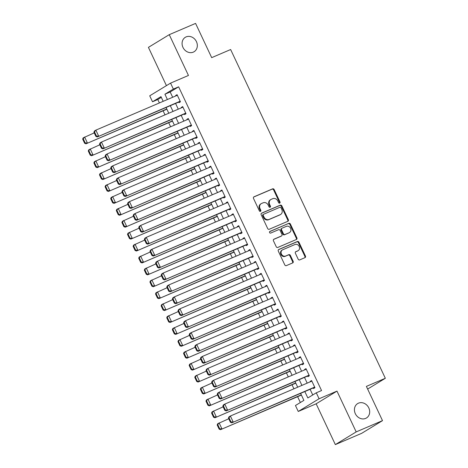 <?xml version="1.0" encoding="UTF-8"?>
<svg xmlns="http://www.w3.org/2000/svg" width="468" height="468" viewBox="0 0 468 468"><rect width="100%" height="100%" fill="white"/><g stroke="black" fill="none" stroke-linecap="round" stroke-linejoin="round"><path stroke-width="0.7" d="M279.677 203.13A0.907 0.784 58.6 0 0 280.016 202L274.172 189.581A1.293 1.123 58.6 0 0 272.587 188.85L253.989 196.812A1.293 1.123 58.6 0 0 253.504 198.426L259.348 210.846A0.907 0.784 58.6 0 0 260.799 210.226L260.038 208.623A4.142 3.586 58.6 0 1 261.191 203.668A4.142 3.586 58.6 0 1 261.589 203.463L263.139 202.802A4.142 3.586 58.6 0 1 268.205 205.124L268.96 206.733A0.907 0.784 58.6 0 0 270.41 206.113L269.65 204.504A4.142 3.586 58.6 0 1 270.802 199.555A4.142 3.586 58.6 0 1 271.2 199.35L272.745 198.689A4.142 3.586 58.6 0 1 277.816 201.012L278.571 202.621A0.907 0.784 58.6 0 0 279.677 203.13M279.443 203.182A0.907 0.784 58.6 0 0 279.454 202.346L273.61 189.92A1.293 1.123 58.6 0 0 272.025 189.195L253.644 197.063M260.22 211.413A0.907 0.784 58.6 0 0 260.237 210.571L259.477 208.962L260.038 208.623M269.831 207.301A0.907 0.784 58.6 0 0 269.843 206.458L269.088 204.849L269.65 204.504M358.47 403.164A8.442 7.312 58.6 0 0 357.663 403.58A8.442 7.312 58.6 0 0 355.551 414.139A8.442 7.312 58.6 0 0 365.643 418.41A8.442 7.312 58.6 0 0 366.45 417.994A8.442 7.312 58.6 0 0 368.556 407.435A8.442 7.312 58.6 0 0 358.47 403.164M186.118 36.896A8.442 7.312 58.6 0 0 185.31 37.311A8.442 7.312 58.6 0 0 183.199 47.865A8.442 7.312 58.6 0 0 193.29 52.141A8.442 7.312 58.6 0 0 194.097 51.726A8.442 7.312 58.6 0 0 196.203 41.166A8.442 7.312 58.6 0 0 186.118 36.896M298.163 259.161A1.293 1.123 58.6 0 0 299.748 259.892L304.966 257.657A1.293 1.123 58.6 0 0 305.452 256.043L298.958 242.249A1.293 1.123 58.6 0 0 297.373 241.523L278.776 249.485A1.293 1.123 58.6 0 0 278.29 251.094L284.784 264.894A1.293 1.123 58.6 0 0 286.363 265.619L292.67 262.922A1.293 1.123 58.6 0 0 293.155 261.308L290.376 255.405A1.293 1.123 58.6 0 0 288.791 254.68L285.667 256.014A3.463 3.001 58.6 0 1 281.525 254.264A3.463 3.001 58.6 0 1 282.391 249.93A3.463 3.001 58.6 0 1 282.719 249.76L294.969 244.518A3.463 3.001 58.6 0 1 299.105 246.273A3.463 3.001 58.6 0 1 298.239 250.602A3.463 3.001 58.6 0 1 297.911 250.772L295.87 251.649A1.293 1.123 58.6 0 0 295.384 253.258L298.163 259.161M382.502 420.638L361.665 433.333L335.345 444.6L356.183 431.905L382.502 420.638L366.385 386.392L385.334 378.284L230.636 49.532L211.688 57.646L195.577 23.4L169.258 34.667L188.452 75.459L170.557 83.123L173.359 89.078L178.624 86.826L321.551 390.558L316.286 392.81L319.088 398.765L298.251 411.466L295.448 405.51L303.896 400.362L300.602 393.366M356.183 431.905L336.983 391.108L319.088 398.765M287.855 221.294A1.293 1.123 58.6 0 0 288.341 219.685L281.847 205.891A1.293 1.123 58.6 0 0 280.262 205.159L261.665 213.121A1.293 1.123 58.6 0 0 261.179 214.736L267.673 228.53A1.293 1.123 58.6 0 0 269.258 229.256L287.855 221.294M290.4 224.067L296.893 237.867A1.293 1.123 58.6 0 1 296.414 239.476L277.811 247.437A1.293 1.123 58.6 0 1 276.225 246.712L273.447 240.809A1.293 1.123 58.6 0 1 273.932 239.195L281.473 235.966A1.293 1.123 58.6 0 0 281.958 234.357L280.116 230.437A1.293 1.123 58.6 0 0 278.53 229.712L270.679 233.076A0.907 0.784 58.6 0 1 269.907 231.438L288.82 223.341A1.293 1.123 58.6 0 1 290.4 224.067L289.838 224.412L296.332 238.206L296.893 237.867M169.258 34.667L148.42 47.362L166.432 85.638M178.735 102.082L179.016 102.673L180.426 101.819L177.062 94.671L175.652 95.531L175.833 95.911M184.345 113.993L184.62 114.59L186.03 113.73L182.666 106.581L181.262 107.441L181.438 107.821M189.949 125.904L190.23 126.5L191.634 125.64L188.271 118.492L186.867 119.352L187.042 119.738M195.554 137.814L195.835 138.411L197.239 137.551L193.875 130.402L192.471 131.262L192.652 131.648M201.158 149.725L201.439 150.322L202.843 149.462L199.485 142.319L198.075 143.173L198.256 143.559M206.762 161.636L207.043 162.232L208.453 161.372L205.089 154.229L203.679 155.084L203.861 155.47M212.367 173.546L212.647 174.143L214.057 173.283L210.694 166.14L209.284 166.994L209.465 167.38M217.971 185.457L218.252 186.053L219.662 185.199L216.298 178.051L214.888 178.911L215.069 179.291M223.575 197.367L223.856 197.964L225.266 197.11L221.902 189.961L220.492 190.821L220.674 191.201M229.18 209.284L229.46 209.875L230.87 209.02L227.506 201.872L226.097 202.732L226.278 203.112M234.79 221.194L235.065 221.785L236.475 220.931L233.111 213.782L231.707 214.642L231.882 215.023M240.394 233.105L240.675 233.702L242.079 232.842L238.715 225.693L237.311 226.553L237.492 226.933M245.998 245.016L246.279 245.612L247.683 244.752L244.319 237.604L242.915 238.464L243.097 238.85M251.603 256.926L251.883 257.523L253.287 256.663L249.93 249.514L248.52 250.374L248.701 250.76M257.207 268.837L257.488 269.433L258.898 268.574L255.534 261.431L254.124 262.285L254.305 262.671M262.811 280.747L263.092 281.344L264.502 280.484L261.138 273.341L259.728 274.195L259.91 274.581M268.416 292.658L268.696 293.255L270.106 292.395L266.742 285.252L265.333 286.106L265.514 286.492M274.02 304.569L274.301 305.165L275.71 304.311L272.347 297.162L270.937 298.022L271.118 298.403M279.624 316.479L279.905 317.076L281.315 316.222L277.951 309.073L276.547 309.933L276.723 310.313M285.234 328.396L285.515 328.986L286.919 328.132L283.555 320.984L282.151 321.844L282.327 322.224M290.839 340.306L291.119 340.897L292.523 340.043L289.16 332.894L287.756 333.754L287.937 334.134M296.443 352.217L296.724 352.813L298.128 351.954L294.77 344.805L293.36 345.665L293.541 346.045M302.047 364.127L302.328 364.724L303.738 363.864L300.374 356.715L298.964 357.575L299.146 357.961M307.651 376.038L307.932 376.635L309.342 375.775L305.978 368.626L304.569 369.486L304.75 369.872M178.624 86.826L170.176 91.974L172.669 97.268M175.57 103.434L178.273 109.179M181.174 115.344L183.877 121.089M186.779 127.261L189.481 133M192.383 139.172L195.086 144.91M197.993 151.082L200.696 156.821M203.598 162.993L206.3 168.737M209.202 174.903L211.905 180.648M214.806 186.814L217.509 192.559M220.41 198.724L223.113 204.469M226.015 210.635L228.717 216.38M231.619 222.546L234.322 228.29M237.223 234.456L239.926 240.201M242.833 246.373L245.53 252.112M248.438 258.283L251.141 264.022M254.042 270.194L256.745 275.933M259.646 282.105L262.349 287.849M265.251 294.015L267.953 299.76M270.855 305.926L273.558 311.67M276.459 317.836L279.162 323.581M282.064 329.747L284.766 335.492M287.668 341.658L290.371 347.402M293.278 353.568L295.981 359.313M298.882 365.485L301.585 371.223M304.487 377.395L307.189 383.134M310.091 389.306L312.753 394.963M313.256 387.949L313.537 388.545L314.946 387.685L311.583 380.542L310.173 381.397L310.354 381.783M161.32 97.367L157.786 99.52L159.401 102.948M163.104 110.817L165.005 114.859M168.708 122.727L170.609 126.769M174.312 134.638L176.214 138.68M179.917 146.548L181.818 150.591M185.521 158.459L187.422 162.501M191.125 170.37L193.027 174.412M196.73 182.28L198.637 186.328M202.334 194.197L204.241 198.239M207.944 206.107L209.845 210.15M213.548 218.018L215.45 222.06M219.153 229.928L221.054 233.971M224.757 241.839L226.658 245.881M230.361 253.75L232.263 257.792M235.966 265.66L237.867 269.703M241.57 277.571L243.471 281.613M247.174 289.481L249.081 293.524M252.779 301.392L254.686 305.44M258.389 313.308L260.29 317.351M263.993 325.219L265.894 329.261M269.597 337.13L271.498 341.172M275.202 349.04L277.103 353.083M280.806 360.951L282.707 364.993M286.41 372.861L288.311 376.904M292.014 384.772L293.922 388.814M297.619 396.683L300.362 402.515M367.643 389.066L385.334 378.284M336.983 391.108L316.152 403.802L335.345 444.6M316.152 403.802L298.251 411.466M157.786 99.52L152.521 101.772L149.719 95.817L170.557 83.123M304.826 391.558L307.839 397.958L316.286 392.81M173.359 89.078L164.911 94.226L167.404 99.52M170.305 105.692L173.008 111.431M175.909 117.603L178.612 123.341M181.52 129.513L184.222 135.252M187.124 141.424L189.827 147.168M192.728 153.334L195.431 159.079M198.333 165.245L201.035 170.99M203.937 177.156L206.64 182.9M209.541 189.066L212.244 194.811M215.145 200.977L217.848 206.721M220.75 212.887L223.452 218.632M226.36 224.804L229.057 230.543M231.964 236.714L234.667 242.453M237.569 248.625L240.271 254.364M243.173 260.536L245.875 266.28M248.777 272.446L251.48 278.191M254.381 284.357L257.084 290.101M259.986 296.267L262.688 302.012M265.59 308.178L268.293 313.923M271.194 320.089L273.897 325.833M276.804 331.999L279.507 337.744M282.409 343.916L285.111 349.654M288.013 355.826L290.716 361.565M293.617 367.737L296.32 373.476M299.222 379.647L301.924 385.392M163.18 101.328L160.969 96.624L152.521 101.772M297.701 387.194L294.998 381.455M292.096 375.283L289.394 369.545M286.492 363.373L283.789 357.634M280.888 351.462L278.185 345.717M275.283 339.552L272.581 333.807M269.679 327.641L266.976 321.896M264.075 315.73L261.372 309.986M258.465 303.82L255.762 298.075M252.86 291.909L250.158 286.164M247.256 279.999L244.553 274.254M241.652 268.082L238.949 262.343M236.047 256.171L233.345 250.433M230.443 244.261L227.74 238.522M224.839 232.35L222.136 226.606M219.235 220.44L216.532 214.695M213.63 208.529L210.928 202.784M208.02 196.619L205.317 190.874M202.416 184.708L199.713 178.963M196.812 172.797L194.109 167.053M191.207 160.887L188.505 155.142M185.603 148.97L182.9 143.231M179.999 137.06L177.296 131.321M174.394 125.149L171.692 119.41M168.79 113.238L166.087 107.494M170.176 91.974L164.911 94.226M175.652 95.531L177.161 94.887M181.262 107.441L182.766 106.798M186.867 119.352L188.37 118.708M192.471 131.262L193.98 130.619M198.075 143.173L199.584 142.529M203.679 155.084L205.189 154.44M209.284 166.994L210.793 166.351M214.888 178.911L216.397 178.261M220.492 190.821L222.002 190.172M226.097 202.732L227.606 202.082M231.707 214.642L233.21 213.999M237.311 226.553L238.815 225.909M242.915 238.464L244.425 237.82M248.52 250.374L250.029 249.731M254.124 262.285L255.633 261.641M259.728 274.195L261.238 273.552M265.333 286.106L266.842 285.462M270.937 298.022L272.446 297.373M276.547 309.933L278.05 309.284M282.151 321.844L283.655 321.194M287.756 333.754L289.265 333.111M293.36 345.665L294.869 345.021M298.964 357.575L300.474 356.932M304.569 369.486L306.078 368.842M310.173 381.397L311.682 380.753M270.802 199.555L270.241 199.894A4.142 3.586 58.6 0 0 269.088 204.849M261.191 203.668L260.629 204.013A4.142 3.586 58.6 0 0 259.477 208.962M287.639 221.387A1.293 1.123 58.6 0 0 287.773 220.03L281.286 206.23A1.293 1.123 58.6 0 0 279.7 205.505L261.314 213.373M281.005 207.792A0.907 0.784 58.6 0 0 279.899 207.283L263.572 214.274A0.907 0.784 58.6 0 0 263.232 215.403L264.028 217.099A4.142 3.586 58.6 0 0 269.094 219.422L280.256 214.648A4.142 3.586 58.6 0 0 280.654 214.443A4.142 3.586 58.6 0 0 281.8 209.488L281.005 207.792M263.004 214.619A0.907 0.784 58.6 0 0 262.671 215.742L263.232 215.403M280.654 214.443L280.086 214.783A4.142 3.586 58.6 0 1 279.694 214.987L268.533 219.767A4.142 3.586 58.6 0 1 263.466 217.439L262.671 215.742M296.197 239.569A1.293 1.123 58.6 0 0 296.332 238.206M273.587 239.446L280.911 236.311A1.293 1.123 58.6 0 0 281.151 236.164M269.626 231.66L288.82 223.341M289.306 232.614A3.463 3.001 58.6 0 0 289.633 232.444A3.463 3.001 58.6 0 0 290.499 228.115A3.463 3.001 58.6 0 0 286.357 226.36L282.046 228.208A1.293 1.123 58.6 0 0 281.56 229.817L283.403 233.737A1.293 1.123 58.6 0 0 284.989 234.462L288.738 232.959A3.463 3.001 58.6 0 0 289.072 232.789L289.633 232.444M281.484 228.554A1.293 1.123 58.6 0 0 280.999 230.162L281.56 229.817M288.738 232.959L284.427 234.807A1.293 1.123 58.6 0 1 282.842 234.082L280.999 230.162M289.838 224.412A1.293 1.123 58.6 0 0 288.253 223.686M298.239 250.602L297.677 250.947A3.463 3.001 58.6 0 1 297.344 251.117L295.524 251.901M282.391 249.93L281.83 250.275A3.463 3.001 58.6 0 0 280.964 254.604A3.463 3.001 58.6 0 0 285.1 256.359L285.667 256.014M292.453 263.01A1.293 1.123 58.6 0 0 292.588 261.653L289.809 255.75A1.293 1.123 58.6 0 0 288.229 255.019L285.1 256.359M304.75 257.751A1.293 1.123 58.6 0 0 304.884 256.388L298.397 242.594A1.293 1.123 58.6 0 0 296.811 241.868L278.425 249.736M82.666 139.09L84.626 143.255L85.188 142.91L83.228 138.744L82.666 139.09L83.187 137.867L94.238 132.883M166.784 108.986L85.989 143.822L166.883 109.196M83.228 138.744L84.597 137.007L87.399 142.962L85.188 142.91M84.626 143.255L85.989 143.822M180.145 101.223L97.256 136.96L180.244 101.433M93.928 132.222L94.454 130.999L95.858 130.145L98.66 136.1L96.449 136.048L94.489 131.882L93.928 132.222L95.887 136.393L96.449 136.048M177.343 95.267L95.858 130.145L94.489 131.882M97.256 136.96L95.887 136.393M88.271 151L90.23 155.165L90.792 154.826L88.832 150.655L88.271 151L88.797 149.778L99.842 144.793M172.388 120.896L91.599 155.733L172.487 121.107M88.832 150.655L90.201 148.918L93.003 154.873L90.792 154.826M90.23 155.165L91.599 155.733M93.875 162.911L95.835 167.076L96.396 166.737L94.437 162.566L93.875 162.911L94.401 161.688L105.446 156.704M177.998 132.807L97.204 167.643L178.097 133.017M94.437 162.566L95.805 160.828L98.608 166.784L96.396 166.737M95.835 167.076L97.204 167.643M99.479 174.821L101.439 178.987L102.001 178.647L100.041 174.476L99.479 174.821L100.006 173.599L111.051 168.615M183.602 144.717L102.808 179.554L183.702 144.928M100.041 174.476L101.41 172.739L104.212 178.694L102.001 178.647M101.439 178.987L102.808 179.554M105.084 186.732L107.043 190.903L107.611 190.558L105.645 186.387L105.084 186.732L105.61 185.509L116.655 180.525M189.207 156.628L108.412 191.465L189.306 156.839M105.645 186.387L107.02 184.649L109.822 190.605L107.611 190.558M107.043 190.903L108.412 191.465M185.749 113.133L102.861 148.871L185.849 113.344M99.532 144.132L100.058 142.916L101.462 142.056L104.27 148.011L102.059 147.958L100.093 143.793L99.532 144.132L101.492 148.303L102.059 147.958M182.947 107.178L101.462 142.056L100.093 143.793M102.861 148.871L101.492 148.303M191.353 125.044L108.465 160.781L191.453 125.26M105.136 156.049L105.663 154.826L107.073 153.966L109.875 159.921L107.663 159.869L105.698 155.704L105.136 156.049L107.096 160.214L107.663 159.869M188.551 119.088L107.073 153.966L105.698 155.704M108.465 160.781L107.096 160.214M196.958 136.954L114.069 172.692L197.063 137.171M110.74 167.959L111.267 166.737L112.677 165.877L115.479 171.832L113.268 171.785L111.302 167.614L110.74 167.959L112.706 172.125L113.268 171.785M194.156 130.999L112.677 165.877L111.302 167.614M114.069 172.692L112.706 172.125M202.568 148.865L119.673 184.603L202.667 149.081M116.345 179.87L116.871 178.647L118.281 177.787L121.083 183.743L118.872 183.696L116.912 179.525L116.345 179.87L118.31 184.035L118.872 183.696M199.76 142.91L118.281 177.787L116.912 179.525M119.673 184.603L118.31 184.035M110.688 198.643L112.648 202.814L113.215 202.469L111.249 198.297L110.688 198.643L111.214 197.42L122.259 192.436M194.811 168.538L114.016 203.375L194.91 168.755M111.249 198.297L112.624 196.566L115.426 202.521L113.215 202.469M112.648 202.814L114.016 203.375M208.172 160.781L125.278 196.513L208.272 160.992M121.949 191.781L122.476 190.558L123.885 189.698L126.688 195.653L124.476 195.606L122.517 191.435L121.949 191.781L123.915 195.946L124.476 195.606M205.37 154.82L123.885 189.698L122.517 191.435M125.278 196.513L123.915 195.946M116.292 210.553L118.258 214.724L118.819 214.379L116.854 210.208L116.292 210.553L116.819 209.331L127.863 204.346M200.415 180.449L119.621 215.286L200.515 180.666M116.854 210.208L118.228 208.476L121.031 214.432L118.819 214.379M118.258 214.724L119.621 215.286M213.777 172.692L130.882 208.424L213.876 172.903M127.559 203.691L128.08 202.469L129.49 201.609L132.292 207.564L130.081 207.517L128.121 203.346L127.559 203.691L129.519 207.862L130.081 207.517M210.974 166.737L129.49 201.609L128.121 203.346M130.882 208.424L129.519 207.862M121.896 222.464L123.862 226.635L124.424 226.29L122.464 222.124L121.896 222.464L122.423 221.241L133.474 216.257M206.019 192.36L125.225 227.196L206.119 192.576M122.464 222.124L123.833 220.387L126.635 226.342L124.424 226.29M123.862 226.635L125.225 227.196M219.381 184.603L136.492 220.334L219.48 184.813M133.164 215.602L133.69 214.379L135.094 213.525L137.896 219.48L135.685 219.428L133.725 215.257L133.164 215.602L135.123 219.773L135.685 219.428M216.579 178.647L135.094 213.525L133.725 215.257M136.492 220.334L135.123 219.773M127.501 234.374L129.466 238.545L130.028 238.2L128.068 234.035L127.501 234.374L128.027 233.152L139.078 228.173M211.624 204.27L130.829 239.113L211.723 204.487M128.068 234.035L129.437 232.298L132.239 238.253L130.028 238.2M129.466 238.545L130.829 239.113M224.985 196.513L142.096 232.245L225.085 196.724M138.768 227.512L139.294 226.29L140.698 225.436L143.5 231.391L141.289 231.338L139.329 227.167L138.768 227.512L140.728 231.683L141.289 231.338M222.183 190.558L140.698 225.436L139.329 227.167M142.096 232.245L140.728 231.683M133.111 246.285L135.071 250.456L135.632 250.111L133.672 245.946L133.111 246.285L133.632 245.068L144.682 240.084M217.228 216.187L136.44 251.023L217.327 216.397M133.672 245.946L135.041 244.208L137.844 250.164L135.632 250.111M135.071 250.456L136.44 251.023M230.589 208.424L147.701 244.156L230.689 208.634M144.372 239.423L144.899 238.2L146.303 237.346L149.105 243.301L146.893 243.249L144.934 239.084L144.372 239.423L146.332 243.594L146.893 243.249M227.787 202.469L146.303 237.346L144.934 239.084M147.701 244.156L146.332 243.594M138.715 258.201L140.675 262.367L141.237 262.021L139.277 257.856L138.715 258.201L139.242 256.979L150.286 251.995M222.832 228.097L142.044 262.934L222.938 228.308M139.277 257.856L140.646 256.119L143.448 262.074L141.237 262.021M140.675 262.367L142.044 262.934M236.194 220.334L153.305 256.072L236.293 220.545M149.976 251.334L150.503 250.111L151.913 249.257L154.715 255.212L152.504 255.159L150.538 250.994L149.976 251.334L151.936 255.505L152.504 255.159M233.392 214.379L151.913 249.257L150.538 250.994M153.305 256.072L151.936 255.505M144.319 270.112L146.279 274.277L146.841 273.938L144.881 269.767L144.319 270.112L144.846 268.889L155.891 263.905M228.442 240.008L147.648 274.845L228.542 240.219M144.881 269.767L146.25 268.029L149.052 273.985L146.841 273.938M146.279 274.277L147.648 274.845M241.798 232.245L158.909 267.983L241.897 232.456M155.581 263.244L156.107 262.027L157.517 261.167L160.319 267.123L158.108 267.07L156.142 262.905L155.581 263.244L157.541 267.415L158.108 267.07M238.996 226.29L157.517 261.167L156.142 262.905M158.909 267.983L157.541 267.415M149.924 282.023L151.884 286.188L152.451 285.849L150.485 281.678L149.924 282.023L150.45 280.8L161.495 275.816M234.047 251.919L153.252 286.755L234.146 252.129M150.485 281.678L151.854 279.94L154.662 285.895L152.451 285.849M151.884 286.188L153.252 286.755M247.402 244.156L164.514 279.893L247.508 244.372M161.185 275.161L161.712 273.938L163.121 273.078L165.924 279.033L163.712 278.981L161.747 274.815L161.185 275.161L163.151 279.326L163.712 278.981M244.6 238.2L163.121 273.078L161.747 274.815M164.514 279.893L163.151 279.326M155.528 293.933L157.488 298.098L158.055 297.759L156.09 293.588L155.528 293.933L156.055 292.711L167.099 287.726M239.651 263.829L158.857 298.666L239.751 264.04M156.09 293.588L157.464 291.851L160.267 297.806L158.055 297.759M157.488 298.098L158.857 298.666M253.012 256.066L170.118 291.804L253.112 256.283M166.789 287.071L167.316 285.849L168.726 284.989L171.528 290.944L169.317 290.897L167.357 286.726L166.789 287.071L168.755 291.236L169.317 290.897M250.21 250.111L168.726 284.989L167.357 286.726M170.118 291.804L168.755 291.236M161.132 305.844L163.098 310.015L163.66 309.67L161.694 305.499L161.132 305.844L161.659 304.621L172.704 299.637M245.255 275.74L164.461 310.576L245.355 275.95M161.694 305.499L163.069 303.761L165.871 309.717L163.66 309.67M163.098 310.015L164.461 310.576M258.617 267.977L175.722 303.714L258.716 268.193M172.394 298.982L172.92 297.759L174.33 296.899L177.132 302.855L174.921 302.808L172.961 298.637L172.394 298.982L174.359 303.147L174.921 302.808M255.815 262.021L174.33 296.899L172.961 298.637M175.722 303.714L174.359 303.147M166.737 317.754L168.702 321.925L169.264 321.58L167.304 317.409L166.737 317.754L167.263 316.532L178.308 311.548M250.86 287.65L170.065 322.487L250.959 287.867M167.304 317.409L168.673 315.678L171.475 321.633L169.264 321.58M168.702 321.925L170.065 322.487M264.221 279.893L181.332 315.625L264.321 280.104M178.004 310.892L178.524 309.67L179.934 308.81L182.736 314.765L180.525 314.718L178.565 310.547L178.004 310.892L179.964 315.058L180.525 314.718M261.419 273.932L179.934 308.81L178.565 310.547M181.332 315.625L179.964 315.058M172.341 329.665L174.307 333.836L174.868 333.491L172.908 329.32L172.341 329.665L172.867 328.442L183.918 323.458M256.464 299.561L175.67 334.398L256.563 299.777M172.908 329.32L174.277 327.588L177.079 333.544L174.868 333.491M174.307 333.836L175.67 334.398M269.825 291.804L186.937 327.536L269.925 292.014M183.608 322.803L184.135 321.58L185.539 320.72L188.341 326.676L186.129 326.629L184.17 322.458L183.608 322.803L185.568 326.974L186.129 326.629M267.023 285.849L185.539 320.72L184.17 322.458M186.937 327.536L185.568 326.974M177.951 341.576L179.911 345.747L180.472 345.402L178.513 341.236L177.951 341.576L178.472 340.353L189.522 335.369M262.068 311.472L181.274 346.308L262.168 311.688M178.513 341.236L179.882 339.499L182.684 345.454L180.472 345.402M179.911 345.747L181.274 346.308M275.43 303.714L192.541 339.446L275.529 303.925M189.212 334.714L189.739 333.491L191.143 332.637L193.945 338.592L191.734 338.54L189.774 334.368L189.212 334.714L191.172 338.885L191.734 338.54M272.628 297.759L191.143 332.637L189.774 334.368M192.541 339.446L191.172 338.885M183.555 353.486L185.515 357.657L186.077 357.312L184.117 353.147L183.555 353.486L184.082 352.264L195.127 347.285M267.673 323.382L186.884 358.225L267.772 323.599M184.117 353.147L185.486 351.409L188.288 357.365L186.077 357.312M185.515 357.657L186.884 358.225M281.034 315.625L198.145 351.357L281.133 315.836M194.817 346.624L195.343 345.402L196.747 344.547L199.555 350.503L197.344 350.45L195.378 346.279L194.817 346.624L196.776 350.795L197.344 350.45M278.232 309.67L196.747 344.547L195.378 346.279M198.145 351.357L196.776 350.795M189.16 365.397L191.119 369.568L191.681 369.223L189.721 365.058L189.16 365.397L189.686 364.18L200.731 359.196M273.277 335.299L192.488 370.135L273.382 335.509M189.721 365.058L191.09 363.32L193.892 369.275L191.681 369.223M191.119 369.568L192.488 370.135M286.638 327.536L203.75 363.267L286.738 327.746M200.421 358.535L200.947 357.312L202.357 356.458L205.159 362.413L202.948 362.361L200.983 358.195L200.421 358.535L202.381 362.706L202.948 362.361M283.836 321.58L202.357 356.458L200.983 358.195M203.75 363.267L202.381 362.706M194.764 377.313L196.724 381.478L197.285 381.133L195.326 376.968L194.764 377.313L195.291 376.091L206.335 371.106M278.887 347.209L198.093 382.046L278.986 347.42M195.326 376.968L196.695 375.231L199.497 381.186L197.285 381.133M196.724 381.478L198.093 382.046M292.243 339.446L209.354 375.184L292.342 339.657M206.025 370.445L206.552 369.223L207.962 368.369L210.764 374.324L208.552 374.271L206.587 370.106L206.025 370.445L207.985 374.616L208.552 374.271M289.44 333.491L207.962 368.369L206.587 370.106M209.354 375.184L207.985 374.616M200.368 389.224L202.328 393.389L202.896 393.05L200.93 388.879L200.368 389.224L200.895 388.001L211.94 383.017M284.491 359.12L203.697 393.957L284.591 359.33M200.93 388.879L202.305 387.141L205.107 393.097L202.896 393.05M202.328 393.389L203.697 393.957M297.853 351.357L214.958 387.094L297.952 351.567M211.63 382.356L212.156 381.139L213.566 380.279L216.368 386.235L214.157 386.182L212.197 382.017L211.63 382.356L213.595 386.527L214.157 386.182M295.045 345.402L213.566 380.279L212.197 382.017M214.958 387.094L213.595 386.527M205.973 401.135L207.932 405.3L208.5 404.96L206.534 400.789L205.973 401.135L206.499 399.912L217.544 394.928M290.096 371.03L209.301 405.867L290.195 371.241M206.534 400.789L207.909 399.052L210.711 405.007L208.5 404.96M207.932 405.3L209.301 405.867M303.457 363.267L220.563 399.005L303.556 363.484M217.234 394.272L217.76 393.05L219.17 392.19L221.972 398.145L219.761 398.092L217.801 393.927L217.234 394.272L219.199 398.438L219.761 398.092M300.655 357.312L219.17 392.19L217.801 393.927M220.563 399.005L219.199 398.438M211.577 413.045L213.543 417.21L214.104 416.871L212.139 412.7L211.577 413.045L212.103 411.822L223.148 406.838M295.7 382.941L214.906 417.778L295.799 383.152M212.139 412.7L213.513 410.962L216.315 416.918L214.104 416.871M213.543 417.21L214.906 417.778M309.061 375.178L226.167 410.916L309.161 375.394M222.838 406.183L223.365 404.96L224.775 404.1L227.577 410.056L225.365 410.009L223.406 405.838L222.838 406.183L224.804 410.348L225.365 410.009M306.259 369.223L224.775 404.1L223.406 405.838M226.167 410.916L224.804 410.348M217.181 424.956L219.147 429.127L219.708 428.782L217.749 424.611L217.181 424.956L217.708 423.733L228.758 418.749M301.304 394.852L220.51 429.688L301.404 395.062M217.749 424.611L219.118 422.873L221.92 428.828L219.708 428.782M219.147 429.127L220.51 429.688M314.666 387.089L231.777 422.826L314.765 387.305M228.448 418.094L228.969 416.871L230.379 416.011L233.181 421.966L230.97 421.92L229.01 417.748L228.448 418.094L230.408 422.259L230.97 421.92M311.863 381.133L230.379 416.011L229.01 417.748M231.777 422.826L230.408 422.259M279.454 202.346L280.016 202M260.237 210.571L260.799 210.226M269.843 206.458L270.41 206.113M272.025 189.195L272.587 188.85M273.61 189.92L274.172 189.581M279.7 205.505L280.262 205.159M281.286 206.23L281.847 205.891M287.773 220.03L288.341 219.685M263.466 217.439L264.028 217.099M268.533 219.767L269.094 219.422M279.694 214.987L280.256 214.648M280.911 236.311L281.473 235.966M282.842 234.082L283.403 233.737M284.427 234.807L284.989 234.462M297.344 251.117L297.911 250.772M288.229 255.019L288.791 254.68M289.809 255.75L290.376 255.405M292.588 261.653L293.155 261.308M296.811 241.868L297.373 241.523M298.397 242.594L298.958 242.249M304.884 256.388L305.452 256.043M262.922 214.66L263.484 214.321M281.034 236.246L281.601 235.901M281.362 228.612L281.923 228.273"/></g></svg>
